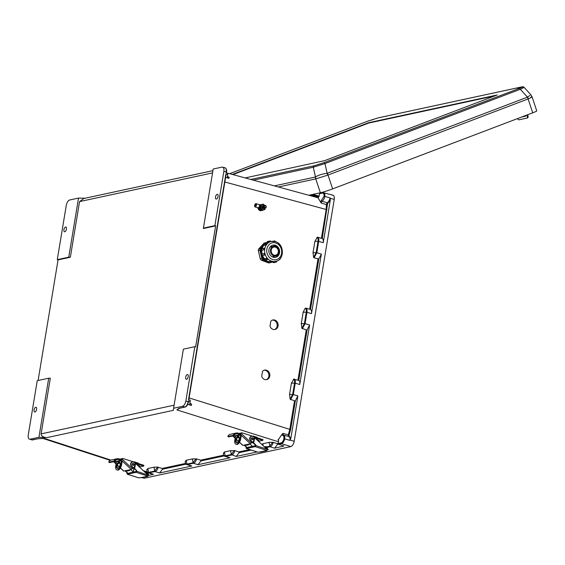 <?xml version="1.0" encoding="UTF-8"?>
<svg xmlns="http://www.w3.org/2000/svg" width="565" height="565" viewBox="0 0 565 565"><rect width="100%" height="100%" fill="white"/><g stroke="black" fill="none" stroke-linecap="round" stroke-linejoin="round"><path stroke-width="0.85" d="M66.451 229.122A2.458 1.179 106.6 0 1 64.474 231.756A2.458 1.179 106.6 0 1 63.909 229.673A2.458 1.179 106.6 0 1 65.886 227.038A2.458 1.179 106.6 0 1 66.451 229.122M34.07 409.915A2.458 1.179 -73.4 0 0 34.642 411.991A2.458 1.179 -73.4 0 0 36.612 409.364A2.458 1.179 -73.4 0 0 36.047 407.28A2.458 1.179 -73.4 0 0 34.07 409.915M218.062 196.408A2.458 1.179 -73.4 0 0 217.49 194.332A2.458 1.179 -73.4 0 0 215.512 196.959A2.458 1.179 -73.4 0 0 216.084 199.042A2.458 1.179 -73.4 0 0 218.062 196.408M185.673 377.201A2.458 1.179 106.6 0 1 187.651 374.567A2.458 1.179 106.6 0 1 188.223 376.65A2.458 1.179 106.6 0 1 186.245 379.277A2.458 1.179 106.6 0 1 185.673 377.201M262.513 371.353L261.694 376.304A4.88 4.174 77 0 0 266.722 379.616A4.88 4.174 77 0 0 269.696 373.924A4.88 4.174 77 0 0 264.533 370.11A4.88 4.174 77 0 0 262.513 371.353M270.819 321.224L269.999 326.167A4.88 4.174 77 0 0 275.021 329.48A4.88 4.174 77 0 0 277.994 323.787A4.88 4.174 77 0 0 272.831 319.974A4.88 4.174 77 0 0 270.819 321.224M283.715 445.94L278.559 444.288A0.614 0.523 -102.2 0 1 278.149 443.546L281.073 442.918C282.359 442.437 283.305 441.025 283.913 438.687C284.068 436.646 283.616 435.544 282.564 435.389L281.97 434.351L282.994 433.348L288.256 434.895L289.774 429.534L294.527 400.839L290.128 399.158L289.541 394.504L292.67 394.469L294.556 383.07C294.845 380.845 294.471 379.56 293.433 379.214L298.56 380.323M310.298 309.408L305.714 308.073C306.866 308.419 307.282 309.811 306.964 312.254L305.079 323.653L309.613 324.981L299.761 384.504L295.22 383.169C295.544 380.732 295.128 379.334 293.97 378.988L291.427 383.112L289.541 394.504M297.953 380.146L306.265 329.925L301.865 328.251L301.279 323.59L303.165 312.198L305.171 308.299C306.209 308.645 306.583 309.931 306.294 312.163L303.165 312.198M305.714 308.073L305.171 308.299L305.714 308.073M301.865 328.251L304.408 323.554L306.294 312.163L311.499 313.589C311.795 311.407 311.456 310.037 310.489 309.472L318.858 258.94L314.027 257.845L316.817 252.739L318.702 241.34C319.02 238.896 318.603 237.505 317.452 237.159L314.91 241.283L318.031 241.248L316.146 252.64L313.61 257.336L314.027 257.845M314.91 241.283L313.017 252.682L313.61 257.336M317.382 237.145L316.909 237.385C317.954 237.731 318.328 239.016 318.031 241.248L323.244 242.675L330.285 200.144L330.108 197.912C329.515 200.377 328.533 201.988 327.156 202.75L326.393 204.551L326.182 209.629L321.429 238.317L322.227 238.557L327.608 203.478A0.614 0.501 66.7 0 0 327.156 202.75L321.909 201.225C323.272 200.483 324.254 198.887 324.854 196.429L330.108 197.912M224.439 167.741C225.922 167.713 226.516 169.105 226.212 171.922L226.064 172.798L227.872 173.342L227.674 174.521L225.866 173.985L188.498 399.723L190.306 400.267L190.108 401.447L188.498 401.129M214.877 225.64L203.414 228.119L213.196 169.02L222.116 167.099C223.599 167.071 224.185 168.462 223.874 171.28L214.877 225.64L215.653 225.873L195.617 346.903L194.84 346.677L185.843 401.044L188.159 401.779L188.3 400.903M179.748 408.213L176.873 409.893L178.936 408.325L184.819 407.054L182.509 406.32L173.596 408.241L183.378 349.149L194.84 346.677M182.509 406.32C184.098 405.684 185.207 403.926 185.843 401.044M173.596 408.241L173.328 410.338L46.81 437.635L38.928 437.303L48.71 378.204L37.248 380.676L28.25 435.043C27.939 437.861 28.525 439.252 30.016 439.224L38.928 437.303M212.927 170.644L83.79 198.513L79.559 201.599L70.35 257.23L58.061 259.879L57.284 259.646L66.289 205.279C66.924 202.397 68.033 200.639 69.615 200.003L78.528 198.082L85.075 198.23M38.095 380.499L58.061 259.879M46.81 437.635C43.046 437.261 41.146 436.011 41.104 433.885L50.313 378.26L48.71 378.204M203.414 228.119L203.365 228.528L215.653 225.873M330.264 198.308L334.24 199.389L294.188 441.322C293.553 444.21 292.444 445.969 290.855 446.604L144.343 478.216L142.331 477.559M141.984 477.63L144.343 478.216M334.24 199.389C334.551 196.571 333.964 195.179 332.474 195.215M43.095 438.475L38.208 438.694A0.614 0.523 77.8 0 0 38.441 438.701L38.441 438.701A0.614 0.523 77.8 0 0 38.625 438.617M185.532 463.427L162.204 468.456L157.607 467.093L154.026 467.184L147.889 468.512L147.14 469.607M146.858 469.437C146.822 471.401 147.31 472.545 148.32 472.87L155.093 471.57L159.57 472.997L191.825 466.04L186.697 464.585L193.477 463.279L197.969 464.713L200.928 460.934L200.596 460.171L196.662 458.914L192.481 458.886L186.231 460.235L185.518 461.315M223.726 453.074L224.432 451.993L230.682 450.644L234.863 450.672C234.101 453.123 233.041 454.578 231.678 455.037L224.898 456.336L230.033 457.798L197.969 464.713M251.248 450.072L239.129 452.692L238.804 451.929L234.863 450.672M261.856 444.599L262.88 443.695L263.234 445.75M266.412 446.95L269.682 446.244L272.605 442.282L269.025 442.374L262.88 443.695M272.605 442.282L273.276 442.388C272.507 444.846 271.447 446.301 270.091 446.76L266.871 447.452M278.411 444.217L277.528 444.408L277.196 443.645L273.276 442.388M291.427 383.112L295.22 383.169L293.334 394.568L297.875 395.895L290.834 438.426L289.972 440.361C290.177 437.981 289.676 436.689 288.461 436.484L288.256 434.895L289.005 435.248L289.111 436.039A0.614 0.537 -89 0 1 288.659 436.498M311.499 313.589L321.358 254.066L316.817 252.739L313.017 252.682M309.613 324.981L307.113 329.854L298.751 380.386C299.718 380.951 300.057 382.321 299.761 384.504M297.875 395.895L295.375 400.769L290.601 429.619L289.005 435.248M239.129 452.692L236.17 456.471L257.117 451.951M267.415 449.733L268.424 449.514L267.499 449.401M148.341 472.884L153.433 474.325L148.327 475.426M277.528 444.408L274.562 448.186L283.934 446.032M281.97 434.351L278.333 439.69M278.594 440.001L277.952 439.796L278.616 440.728L278.149 443.546M223.45 452.883C223.387 454.966 223.952 455.955 225.131 455.849L224.489 451.986L230.626 450.658L231.269 454.521L234.193 450.559M266.249 379.694A4.88 4.174 77 0 0 268.771 374.136A4.88 4.174 77 0 0 264.074 370.245M274.555 329.557A4.88 4.174 77 0 0 277.069 323.999A4.88 4.174 77 0 0 272.372 320.115M190.306 400.267L189.939 403.135L191.563 404.088L191.429 405.451L189.727 404.434L189.939 403.135M187.693 404.37L191.429 405.451M190.108 401.447L189.727 404.434M178.936 408.325A0.614 0.523 77.8 0 0 179.169 408.34L185.052 407.068A0.614 0.523 77.8 0 1 184.819 407.054C186.408 406.426 187.516 404.667 188.159 401.779L188.357 402.005M282.994 433.348L283.213 434.951C284.428 435.135 284.93 436.406 284.739 438.772L284.739 438.772C284.047 441.47 282.959 443.101 281.483 443.659L278.559 444.288M283.913 438.687L289.972 440.361M288.772 436.526L283.086 434.93A0.614 0.537 -90 0 1 283.213 434.951L283.545 434.993M301.279 323.59L305.079 323.653L302.289 328.759M306.265 329.925L307.113 329.854M298.751 380.386L297.946 380.153L298.751 380.386M290.128 399.158L292.67 394.469L293.334 394.568L290.544 399.674M294.527 400.839L295.375 400.769M179.38 408.227A0.614 0.523 77.8 0 1 179.169 408.34L176.873 409.893L278.439 441.781M282.564 435.389A0.614 0.537 -90 0 1 283.086 434.93M222.116 167.099L225.04 167.756C226.487 168.801 226.968 170.249 226.494 172.092L226.41 172.148M320.115 193.272A0.614 0.523 77.8 0 0 319.507 193.71L322.431 193.082C323.646 193.018 324.183 194.106 324.028 196.345L324.854 196.429C325.037 193.837 324.437 192.573 323.039 192.637L333.075 195.222M319.507 193.71L319.041 196.528L318.06 197.849M324.028 196.345L320.454 201.882L318.116 197.856M316.478 196.874L319.077 196.309M323.244 242.675C323.533 240.492 323.194 239.122 322.227 238.557L321.429 238.324M318.858 258.94L321.358 254.066M317.594 197.658L316.76 196.952L312.283 195.709L311.124 195.921M227.674 174.521L227.314 177.389L228.931 178.342L225.619 177.382M227.872 173.342L227.314 177.389M228.931 178.342L229.185 177.346L227.49 176.329M320.454 201.882L321.118 203.033L326.393 204.551A0.614 0.353 -6 0 0 327.227 204.382M313.116 196.443L312.261 195.702L310.821 195.815M309.691 309.239L310.489 309.472L309.691 309.239L318.003 259.01M321.118 203.033L321.909 201.225A0.614 0.501 67.3 0 1 321.457 200.49M311.167 195.907L312.12 196.168M30.016 439.224L32.325 439.958L30.016 439.224M133.114 471.839L134.117 468.724L136.455 470.32A0.939 0.791 -102.2 0 1 136.758 471.281L127.867 473.385M145.078 472.305L145.579 472.481M147.147 471.704L146.808 471.782A0.614 0.523 -102.2 0 1 147.218 472.524L147.62 472.432M159.57 472.997L162.529 469.218L186.005 464.155M195.984 458.808L193.068 462.77L192.425 458.9L186.288 460.228L186.93 464.091C185.744 464.204 185.186 463.215 185.242 461.125M143.277 470.631L146.808 471.782L144.852 471.584M145.184 471.719L144.047 471.351M191.825 466.04L186.93 464.091L193.068 462.77L193.477 463.279C194.84 462.82 195.9 461.365 196.662 458.914M157.607 467.093L154.69 471.062L155.093 471.57C156.456 471.111 157.515 469.656 158.285 467.206M162.204 468.456L162.529 469.218M42.107 438.447L44.458 438.461L110.924 460.101M147.889 468.512L148.546 472.382C147.366 472.495 146.808 471.507 146.865 469.416M78.528 198.082L68.746 257.174L57.284 259.646M68.746 257.174L70.35 257.23M318.264 196.486L313.66 195.208L311.633 195.645L309.987 195.193A1.328 1.123 -102.2 0 1 309.705 195.066M311.499 194.982L313.752 194.607L319.112 196.097M313.752 194.607L313.66 195.208M311.633 195.645L311.725 195.045M311.732 194.628A1.328 1.123 77.8 0 0 313.123 194.332M309.719 195.066A1.328 1.123 77.8 0 0 310.475 195.2L312.487 194.77M373.684 119.441L371.113 120.19L373.684 119.441M520.196 87.829L517.625 88.578L520.196 87.829M319.755 163.991L318.187 164.457L319.755 163.991M530.923 97.116C532.972 96.53 532.152 97.095 528.459 98.811L328.025 175.044L332.637 188.894L532.724 112.816A9.344 0.636 -18.4 0 0 536.75 110.91L532.082 96.883L530.789 94.68L524.052 87.314M245.168 177.918L324.557 160.665L497.221 94.969L368.698 122.683L232.37 174.437M308.794 195.264L320.369 192.764L315.757 178.907L278.383 186.973M332.637 188.894A9.344 0.636 161.6 0 1 320.369 192.764M327.269 173.278A6.144 3.228 -110.8 0 1 328.025 175.044L315.757 178.907A6.144 5.212 77.8 0 1 315.397 177.022L315.475 176.993C318.434 175.115 322.318 173.893 327.142 173.314L527.357 97.194L529.935 95.443M327.658 175.164A6.144 3.009 -101 0 0 327.142 173.314L324.967 163.553A1.54 0.805 -110.8 0 0 323.872 162.706L519.2 88.437A1.54 0.805 -110.8 0 1 520.294 89.277L324.967 163.553L313.3 167.233L253.374 180.157M250.782 179.451L314.126 165.785A1.54 1.307 77.8 0 0 313.3 167.233L315.475 176.993A6.144 5.057 -117.5 0 0 315.99 178.844M528.459 98.811A6.144 3.376 -121.1 0 0 527.477 97.138L520.294 89.277C524.193 87.511 525.012 86.946 522.759 87.582M367.977 121.087A1.54 0.805 69.2 0 1 368.041 121.058L378.006 117.916L521.417 86.975A1.54 1.307 -102.2 0 0 521.262 87.024L377.851 117.965A1.54 1.307 -102.2 0 1 378.006 117.916L378.006 117.916A1.54 1.307 -102.2 0 1 378.176 117.894M524.059 87.314L524.059 87.314C523.826 86.749 522.95 86.636 521.417 86.975A1.54 1.307 -102.2 0 1 521.615 86.946M368.098 121.037L229.637 173.688L368.041 121.058A1.54 0.805 69.2 0 1 368.098 121.037L377.851 117.965M527.081 114.963A14.831 12.578 -102.2 0 1 527.145 115.204L527.343 115.995L527.978 115.825L527.781 115.034A15.608 13.242 77.8 0 0 527.703 114.723M526.022 115.359L525.577 116.185L521.622 117.033M517.625 118.558A1.949 1.031 -104.9 0 0 518.974 119.794L526.806 118.106A1.949 1.031 -104.9 0 0 526.834 118.099A1.949 1.031 -104.9 0 0 527.343 115.995M522.251 116.8L525.817 116.03M527.978 115.825A1.949 1.031 75.1 0 1 527.477 117.93A1.949 1.031 75.1 0 1 527.449 117.937L526.863 118.092M128.177 470.815A2.267 1.921 -102.2 0 1 126.899 470.744L126.412 470.525M126.814 470.433L127.309 470.659A2.267 1.921 77.8 0 0 128.516 470.744M133.389 463.462A0.968 0.819 -102.2 0 1 132.909 465.32A0.975 0.826 -102.2 0 1 132.98 463.42M115.175 460.743L114.172 461.591L113.6 461.146L114.596 460.291L115.175 460.743A4.795 4.068 77.8 0 1 117.181 459.522A4.795 4.068 77.8 0 1 120.387 460.369L120.719 459.726A5.579 4.732 77.8 0 0 117.012 458.759A5.579 4.732 77.8 0 0 114.596 460.291M116.086 463.893L113.982 461.93L113.897 461.231L113.982 461.93L120.387 460.369M117.012 458.759L111.354 459.981A5.579 4.732 77.8 0 0 108.932 461.513L109.518 462.594L109.518 461.965L109.518 462.594L114.172 461.591M108.932 461.513L108.946 462.149L113.6 461.146M120.719 459.726L120.677 460.489L121.468 460.32L122.556 459.07A0.975 0.826 -102.2 0 1 123.453 458.674L134.76 462.29A0.975 0.826 -102.2 0 1 135.084 462.488L138.15 465.341A0.975 0.826 -102.2 0 1 138.489 466.167M122.88 458.731A0.975 0.826 77.8 0 0 122.153 459.161L120.995 459.839M133.623 468.378L132.719 467.968M122.386 459.394L132.288 468.625L133.058 467.855L131.433 466.337A2.458 2.083 -102.2 0 1 130.614 463.844A2.458 2.083 -102.2 0 1 132.161 462.071A2.458 2.083 -102.2 0 1 132.365 462.036M136.356 471.372L136.363 471.337A0.939 0.791 77.8 0 0 136.045 470.412M127.464 473.286L127.061 473.378A0.939 0.791 77.8 0 0 126.751 472.418L127.153 472.326A0.939 0.791 -102.2 0 1 127.464 473.258M130.713 469.593L133.481 472.178M127.153 472.326L125.423 470.596M136.087 472.333A0.975 0.466 -72.3 0 0 136.758 471.288L148.065 475.109A0.975 0.466 107.7 0 1 147.437 475.963L136.087 472.333L127.393 474.212L138.743 477.835L140.84 477.679A1.949 1.653 77.8 0 0 141.589 477.715L147.183 476.507A1.949 1.653 -102.2 0 1 146.434 476.472L146.01 476.267L147.437 475.963M127.061 473.378L127.054 473.385A0.975 0.466 -72.3 0 0 127.266 474.205A0.975 0.466 -72.3 0 0 127.393 474.212M147.769 474.819A1.172 0.996 77.8 0 0 147.423 473.774L146.469 472.75L146.9 472.192L147.861 473.216A1.949 1.653 -102.2 0 1 147.183 476.507M146.9 472.192L145.318 472.538M146.469 472.75L145.721 472.905M147.755 474.805L135.586 463.462L134.647 468.639L136.455 470.32M126.751 472.418L125.035 470.822M134.647 468.639L131.836 466.252A2.458 2.083 -102.2 0 1 131.016 463.752A2.458 2.083 -102.2 0 1 132.563 461.979A2.458 2.083 -102.2 0 1 134.329 462.523L135.586 463.462M134.11 468.724L133.058 467.855M120.43 467.94L123.806 471.083L131.285 469.473L121.468 460.32M132.288 468.625L131.285 469.473M116.256 462.961L115.684 461.866L120.296 460.878L122.026 461.93L121.934 462.763M120.147 463.145L117.986 463.611M116.037 461.796L116.404 462.135M118.657 462.679L119.921 462.41M138.467 465.963L139.675 466.4L139.746 466.026L138.326 465.574M118.925 461.88A3.39 1.61 -72.3 0 0 116.68 465.066A3.39 1.61 -72.3 0 0 117.308 468.35A3.39 1.61 -72.3 0 0 117.753 468.371A3.39 1.61 -72.3 0 0 119.999 465.186A3.39 1.61 -72.3 0 0 119.37 461.902A3.39 1.61 -72.3 0 0 118.925 461.88M117.654 468.385A3.39 1.61 107.7 0 1 117.428 464.931A3.39 1.61 107.7 0 1 119.582 462.092A3.39 1.61 107.7 0 1 119.674 462.078M138.418 463.568L143.884 465.313L143.743 466.061L139.386 467.001M143.743 466.061L138.312 464.324M116.489 461.697L115.761 465.68A4.972 2.366 -72.3 0 0 116.828 469.861A4.972 2.366 -72.3 0 0 117.478 469.882A4.972 2.366 -72.3 0 0 120.917 464.571L121.567 464.776L122.075 461.979M122.669 458.745L122.866 458.596A0.975 0.826 77.8 0 0 121.878 459.267L121.807 459.663M121.482 461.428L120.917 464.571M133.488 461.888L133.997 461.775A0.975 0.466 -72.3 0 1 134.124 461.782L138.178 463.074A0.975 0.466 107.7 0 1 138.39 463.893L135.657 463.025M121.567 464.776A4.972 2.366 107.7 0 1 118.127 470.094A4.972 2.366 107.7 0 1 117.478 470.073L116.828 469.861M128.862 470.666A2.422 2.055 -102.2 0 1 128.665 470.723A2.422 2.055 -102.2 0 1 127.732 470.673A2.422 2.055 -102.2 0 1 127.139 470.363M138.128 465.327L138.39 463.893M134.23 461.852L138.051 463.067A0.975 0.466 107.7 0 1 138.178 463.074M134.357 462.163A0.975 0.466 -72.3 0 0 134.124 461.782M127.542 470.278A2.422 2.055 77.8 0 0 128.135 470.581A2.422 2.055 77.8 0 0 129.067 470.631A2.422 2.055 77.8 0 0 130.31 469.677M247.258 445.114A2.267 1.921 -102.2 0 1 245.987 445.05L245.493 444.825M245.895 444.74L246.389 444.966A2.267 1.921 77.8 0 0 247.597 445.05M252.47 439.612A0.975 0.826 -102.2 0 1 251.333 438.645A0.975 0.826 -102.2 0 1 252.068 437.72M234.263 435.05L233.253 435.898L232.681 435.453L233.677 434.598L234.263 435.05A4.795 4.068 77.8 0 1 236.262 433.828A4.795 4.068 77.8 0 1 239.468 434.676L239.807 434.033A5.579 4.732 77.8 0 0 236.092 433.065A5.579 4.732 77.8 0 0 233.677 434.598M235.167 438.193L233.07 436.236L232.978 435.537L233.07 436.236L239.468 434.676M236.092 433.065L230.435 434.287A5.579 4.732 77.8 0 0 228.02 435.82L228.599 436.9L228.599 436.272L228.599 436.9L233.253 435.898M228.02 435.82L228.027 436.455L232.681 435.453M239.807 434.033L239.758 434.789L240.549 434.619L241.636 433.376A0.975 0.826 -102.2 0 1 242.533 432.981L253.84 436.597A0.975 0.826 -102.2 0 1 254.165 436.787L257.23 439.648A0.975 0.826 -102.2 0 1 257.569 440.467M241.961 433.037A0.975 0.826 77.8 0 0 241.234 433.461L240.076 434.146M252.703 442.685L251.799 442.275M241.474 433.701L251.369 442.925L252.138 442.162L250.514 440.644A2.458 2.083 -102.2 0 1 249.695 438.15A2.458 2.083 -102.2 0 1 251.241 436.371A2.458 2.083 -102.2 0 1 251.446 436.342M255.846 445.587L255.444 445.644A0.939 0.791 77.8 0 0 255.133 444.712L255.535 444.627A0.939 0.791 -102.2 0 1 255.846 445.587L266.835 449.111L254.674 437.769L253.727 442.946L255.535 444.627M252.138 442.162L255.133 444.712M255.437 445.672L246.142 447.685A0.939 0.791 77.8 0 0 245.832 446.717L246.234 446.632A0.939 0.791 -102.2 0 1 246.552 447.565L246.954 447.692M249.794 443.899L252.562 446.484M246.234 446.632L244.504 444.902M266.835 449.111L267.146 449.415A0.975 0.466 107.7 0 1 266.518 450.263L255.168 446.64L246.474 448.511L257.824 452.141L259.921 451.979A1.949 1.653 77.8 0 0 260.67 452.021L266.27 450.814A1.949 1.653 -102.2 0 1 265.515 450.778L265.091 450.573L266.518 450.263M246.142 447.685A0.975 0.466 -72.3 0 0 246.347 448.511A0.975 0.466 -72.3 0 0 246.474 448.511M255.168 446.64A0.975 0.466 -72.3 0 0 255.839 445.594M266.849 449.126A1.172 0.996 77.8 0 0 266.511 448.08L265.55 447.049L265.981 446.498L266.941 447.522A1.949 1.653 -102.2 0 1 266.27 450.814M265.981 446.498L264.399 446.837M265.55 447.049L264.801 447.212M245.832 446.717L244.115 445.121M253.727 442.946L250.916 440.552A2.458 2.083 -102.2 0 1 250.097 438.059A2.458 2.083 -102.2 0 1 251.644 436.286A2.458 2.083 -102.2 0 1 253.41 436.823L254.674 437.769M239.511 442.24L242.886 445.389L250.366 443.779L240.549 434.619M251.369 442.925L250.366 443.779M235.337 437.261L234.772 436.173L239.376 435.177L241.107 436.229L241.015 437.07M239.228 437.451L237.067 437.917M235.118 436.095L235.492 436.441M237.745 436.985L239.002 436.71M257.555 440.269L258.756 440.707L258.827 440.333L257.414 439.874M238.006 436.187A3.39 1.61 -72.3 0 0 235.76 439.372A3.39 1.61 -72.3 0 0 236.389 442.656A3.39 1.61 -72.3 0 0 236.834 442.67A3.39 1.61 -72.3 0 0 239.08 439.485A3.39 1.61 -72.3 0 0 238.451 436.201A3.39 1.61 -72.3 0 0 238.006 436.187M236.742 442.685A3.39 1.61 107.7 0 1 236.509 439.231A3.39 1.61 107.7 0 1 238.663 436.399A3.39 1.61 107.7 0 1 238.755 436.385M257.499 437.868L262.965 439.619L262.831 440.361L258.466 441.307M262.831 440.361L257.393 438.624M235.57 436.003L234.842 439.987A4.972 2.366 -72.3 0 0 235.909 444.168A4.972 2.366 -72.3 0 0 236.558 444.189A4.972 2.366 -72.3 0 0 239.998 438.878L240.648 439.083L241.156 436.286M242.152 432.967L241.947 432.896A0.975 0.826 77.8 0 0 240.958 433.574L240.888 433.969M240.57 435.728L239.998 438.878M252.569 436.187L253.078 436.081A0.975 0.466 -72.3 0 1 253.212 436.081L257.259 437.381A0.975 0.466 107.7 0 1 257.471 438.2L254.737 437.324M240.648 439.083A4.972 2.366 107.7 0 1 237.208 444.401A4.972 2.366 107.7 0 1 236.558 444.373L235.909 444.168M247.943 444.973A2.422 2.055 -102.2 0 1 247.745 445.022A2.422 2.055 -102.2 0 1 246.813 444.973A2.422 2.055 -102.2 0 1 246.22 444.669M257.209 439.634L257.471 438.2M253.318 436.152L257.132 437.374A0.975 0.466 107.7 0 1 257.259 437.381M253.438 436.47A0.975 0.466 -72.3 0 0 253.212 436.081M246.623 444.584A2.422 2.055 77.8 0 0 247.216 444.888A2.422 2.055 77.8 0 0 248.148 444.938A2.422 2.055 77.8 0 0 249.391 443.984M265.013 208.21A2.592 2.225 -103 0 1 262.478 209.721A2.592 2.225 -103 0 1 260.684 206.578A2.592 2.225 -103 0 1 263.304 204.728A2.592 2.225 -103 0 1 264.363 205.406M265.232 208.139L264.858 209.537L261.567 210.547L259.427 208.273L259.942 205.137L263.241 204.127L264.582 205.363M262.895 205.752A1.483 1.271 77 0 0 262.654 208.647A1.483 1.271 77 0 0 263.537 208.541M262.195 210.399L260.055 208.132L260.578 204.989L259.942 205.137M260.578 204.989L263.241 204.127M260.055 208.132L259.427 208.273M266.857 242.611A1.949 1.674 77 0 0 265.423 243.056L263.82 243.423A1.949 1.674 -103 0 1 264.582 242.978L266.179 242.611M273.961 255.945A5 4.287 77 0 0 275.882 256.009A5 4.287 77 0 0 279.082 251.277A5 4.287 77 0 0 275.558 246.326A5 4.287 77 0 0 273.63 246.255A5 4.287 77 0 0 270.437 250.987A5 4.287 77 0 0 273.961 255.945M277.888 247.964A6.25 5.353 77 0 0 274.604 245.387A6.25 5.353 77 0 0 272.521 245.245M272.125 246.608A6.25 5.353 77 0 0 271.115 246.192A6.25 5.353 77 0 0 270.889 246.128M275.233 245.245A6.25 5.353 77 0 0 272.831 245.161A6.25 5.353 77 0 0 268.834 251.072A6.25 5.353 77 0 0 273.241 257.266A6.25 5.353 77 0 0 275.642 257.343A6.25 5.353 77 0 0 279.633 251.432A6.25 5.353 77 0 0 275.233 245.245M278.135 248.303A6.25 5.353 77 0 0 274.639 245.38A6.25 5.353 77 0 0 272.535 245.238M271.807 261.305L271.814 261.284A10.227 8.758 77 0 0 271.814 261.284L272.076 261.524L271.814 261.284A10.227 8.758 77 0 1 271.758 261.27L272.069 261.581A0.784 0.671 -103 0 1 270.741 261.192L268.396 261.736A0.784 0.671 77 0 0 269.23 262.69L268.382 261.906M276.624 261.164A0.784 0.671 -103 0 1 275.339 261.553L272.895 262.054A10.227 8.758 77 0 0 272.895 262.054L271.115 262.259A10.227 8.758 77 0 0 272.888 262.061L272.994 262.089A0.784 0.671 77 0 0 273.806 262.647L272.987 262.061M273.806 262.647L276.151 262.103L276.723 261.122L275.748 261.397C284.894 259.787 284.365 243.72 275.268 241.608L271.151 241.474A10.227 8.758 77 0 0 264.618 251.143A10.227 8.758 77 0 0 271.822 261.27A10.227 8.758 77 0 0 275.748 261.397M263.318 245.358A9.125 7.811 77 0 0 260.896 254.363A9.125 7.811 77 0 0 267.054 261.348A9.125 7.811 77 0 0 267.81 261.531M275.423 247.131A4.16 3.56 77 0 0 273.82 247.082A4.16 3.56 77 0 0 271.165 251.015A4.16 3.56 77 0 0 274.096 255.133A4.16 3.56 77 0 0 275.692 255.189A4.16 3.56 77 0 0 278.347 251.256A4.16 3.56 77 0 0 275.423 247.131M270.035 262.506A1.949 1.674 77 0 0 270.826 262.541L269.223 262.916A1.949 1.674 -103 0 1 268.354 262.852L261.433 260.218A1.949 1.674 -103 0 1 260.239 258.763L258.353 250.698A1.949 1.674 -103 0 1 258.784 248.861L263.82 243.423M260.239 258.763L261.835 258.396L259.957 250.33L258.353 250.698M261.835 258.396A1.949 1.674 77 0 0 263.036 259.851L261.433 260.218M268.283 261.842L263.036 259.851M270.826 262.541A1.949 1.674 77 0 0 271.426 262.252M258.784 248.861L260.387 248.494L263.304 245.344M264.547 243.995L265.423 243.056M260.387 248.494A1.949 1.674 77 0 0 259.957 250.33M261.941 249.003L263.445 245.507A9.125 7.811 77 0 0 261.341 249.073M261.207 249.582A9.125 7.811 77 0 0 264.152 259.413M265.006 260.112A9.125 7.811 77 0 0 267.174 261.214M262.852 246.502A9.125 7.811 77 0 0 261.736 248.777M261.418 250.055A9.125 7.811 77 0 0 261.616 254.49M261.913 255.444A9.125 7.811 77 0 0 264.194 259.067M265.331 260.041A9.125 7.811 77 0 0 266.087 260.514M261.701 250.246A9.125 7.811 77 0 0 261.87 254.158M262.308 255.571A9.125 7.811 77 0 0 263.919 258.332M267.874 241.509A0.784 0.671 77 0 0 267.111 242.463L270.508 241.651A10.227 8.758 77 0 0 270.458 241.665L269.463 241.926A0.784 0.671 -103 0 1 270.218 240.965M270.501 241.622L270.84 241.495L270.31 240.965L267.57 241.495L267.125 242.519L269.477 241.975M267.125 242.519L267.047 242.533A10.227 8.758 77 0 0 264.872 243.925M266.786 243.875L266.722 244.299A10.227 8.758 77 0 0 266.687 244.341L265.875 244.942A0.784 0.671 -103 0 1 266.44 243.642M264.088 244.179A0.784 0.671 77 0 0 263.523 245.485L265.91 244.984M263.558 245.528L263.474 245.528A10.227 8.758 77 0 0 262.075 248.699M264.505 248.24L264.738 248.868A10.227 8.758 77 0 0 264.724 248.925L264.251 249.744L261.856 250.267L264.251 249.744M262.103 248.77A0.784 0.671 77 0 0 261.856 250.267L261.807 250.281A10.227 8.758 77 0 0 262.054 254.059L262.111 254.045A0.784 0.671 77 0 0 262.555 255.535L264.808 255.02M262.061 254.081L264.505 253.487L265.07 254.123A10.227 8.758 77 0 0 265.091 254.186L264.921 254.992A0.784 0.671 -103 0 1 264.455 253.501L262.111 254.045A0.749 0.388 -108 0 0 262.089 254.045A0.749 0.388 -108 0 0 262.054 254.059M265.07 254.123L265.07 254.194A0.749 0.388 72 0 1 264.921 254.992L262.506 255.549A10.227 8.758 77 0 0 264.356 258.791L264.406 258.791A0.784 0.671 77 0 0 265.098 260.091L264.286 259.017M266.793 258.205L267.782 259.335A0.784 0.671 -103 0 1 267.146 259.54A0.784 0.671 -103 0 1 266.758 258.247L264.441 258.749M267.64 258.664A10.227 8.758 77 0 0 267.683 258.706L267.817 259.293M265.515 259.999A10.227 8.758 77 0 0 268.326 261.715L265.176 259.759M270.755 261.136L271.758 261.27L268.403 261.68M278.962 252.612A6.25 5.353 77 0 1 275.325 257.407A6.25 5.353 77 0 0 279.032 252.202M273.474 257.329A6.25 5.353 77 0 0 274.378 256.355M268.326 261.715L268.742 261.461L268.326 261.715M267.626 258.685L266.758 258.247L264.844 258.989M263.947 245.443L263.474 245.528M267.513 242.901L267.005 242.484L267.344 242.357M261.2 210.272A2.973 2.55 -103 0 1 260.168 209.58L260.331 209.446A2.818 2.415 77 0 0 260.522 209.629M260.027 209.516L260.013 209.608A2.973 2.55 77 0 0 261.214 210.364A2.973 2.55 77 0 0 261.355 210.399L257.908 208.174A6.653 5.699 -103 0 1 260.013 209.608L260.168 209.58A6.653 5.699 77 0 0 258.085 208.139L257.894 208.153M255.592 204.184A1.109 0.516 -73.7 0 0 254.886 205.243A1.109 0.516 -73.7 0 0 255.105 206.31A1.109 0.516 -73.7 0 0 255.246 206.317A1.109 0.516 -73.7 0 0 255.952 205.257A1.109 0.516 -73.7 0 0 255.733 204.184A1.109 0.516 -73.7 0 0 255.592 204.184M260.642 204.714L259.42 204.834A6.653 5.699 77 0 0 260.642 204.714A6.653 5.699 77 0 0 260.988 204.622L260.839 204.657A6.653 5.699 -103 0 1 260.564 204.728M262.329 204.608L261.164 204.572A2.973 2.55 -103 0 0 260.988 204.622L261.108 204.749M261.164 210.625A2.924 2.507 77 0 0 261.291 210.597A2.924 2.507 77 0 0 261.531 210.526M258.452 209.05A2.924 2.507 77 0 0 259.674 210.357M258.007 208.21A2.924 2.507 77 0 0 259.914 210.561M262.923 205.752A1.441 1.236 77 0 0 262.845 208.563A1.441 1.236 77 0 0 263.558 208.534M263.248 205.674A1.441 1.236 77 0 0 263.177 208.492A1.441 1.236 77 0 0 263.89 208.457M263.572 205.604A1.441 1.236 77 0 0 263.502 208.414A1.441 1.236 77 0 0 264.215 208.379M263.904 205.526A1.441 1.236 77 0 0 263.827 208.337A1.441 1.236 77 0 0 264.547 208.308M264.229 205.448A1.441 1.236 77 0 0 264.159 208.266A1.441 1.236 77 0 0 264.872 208.231M264.554 205.378A1.441 1.236 77 0 0 264.484 208.188A1.441 1.236 77 0 0 265.197 208.153M264.808 208.111A1.441 1.236 77 0 0 265.268 205.342A1.441 1.236 77 0 0 264.808 208.111M265.056 207.595A0.946 0.805 77 0 0 265.352 205.78A0.946 0.805 77 0 0 265.056 207.595M261.828 210.413L260.281 210.844L258.141 208.57L258.544 208.478M261.955 204.424L261.553 204.516M260.917 210.696L260.401 209.968M232.971 174.599L368.747 123.05L495.286 95.746M189.113 397.93L290.601 429.619M224.856 182.015L327.008 209.707M223.874 171.28L226.494 172.092L226.367 172.89M79.559 201.599L212.553 172.904M41.104 433.885L174.105 405.19M38.208 438.694L32.325 439.958A0.614 0.523 77.8 0 0 32.558 439.973L32.558 439.973A0.614 0.523 77.8 0 0 32.77 439.867M200.596 460.171L223.733 455.178M238.804 451.929L249.695 449.578M277.196 443.645L278.164 443.433M290.233 440.086L294.188 441.322M289.111 436.039L290.834 438.426M274.562 448.186L270.091 446.76L269.025 442.374M267.52 449.224L268.424 449.514M236.17 456.471L231.269 454.521L225.131 455.849L230.033 457.798M153.433 474.325L148.546 472.382L154.69 471.062L154.026 467.184M290.855 446.604L281.483 443.659A0.614 0.523 77.8 0 1 281.073 442.918M224.206 455.906L200.928 460.934M327.608 203.478L330.285 200.144M322.431 193.082A0.614 0.523 -102.2 0 1 322.82 192.63L322.82 192.63A0.614 0.523 -102.2 0 1 323.039 192.637M144.979 471.655A0.614 0.537 -64.8 0 1 145.156 472.319M309.175 195.37L309.987 195.193M527.357 97.194A6.144 3.228 -110.8 0 1 528.113 98.96L532.724 112.816M314.126 165.785L323.872 162.706M521.262 87.024C523.282 86.636 522.597 87.109 519.2 88.437M274.357 185.878L315.397 177.022M368.811 123.036L368.698 122.683M527.145 115.204L526.015 115.451M133.185 465.355L133.368 465.313A0.968 0.819 -102.2 0 1 132.959 463.42A0.968 0.819 -102.2 0 1 133.333 463.441M133.156 465.044A0.735 0.622 77.8 0 0 133.411 463.639A0.735 0.622 77.8 0 0 133.156 465.044M126.899 470.744L127.309 470.659M122.153 459.161L122.556 459.07M146.434 476.472L140.84 477.679M147.423 473.774L146.794 473.908M131.433 466.337L131.836 466.252M134.152 468.406L135.091 463.229M135.339 463.349L134.399 468.526M117.379 465.094L119.314 466.902M116.058 461.817L115.91 462.636M139.675 466.4L138.587 466.259M121.878 459.267L120.507 459.564M252.47 437.769A0.968 0.819 -102.2 0 1 252.075 439.598A0.968 0.819 -102.2 0 1 252.414 437.748M252.237 439.351A0.735 0.622 77.8 0 0 252.491 437.946A0.735 0.622 77.8 0 0 252.237 439.351M245.987 445.05L246.389 444.966M241.234 433.461L241.636 433.376M265.515 450.778L259.921 451.979M266.511 448.08L265.875 448.215M250.514 440.644L250.916 440.552M253.233 442.713L254.172 437.536M254.42 437.649L253.48 442.826M236.46 439.401L238.395 441.201M235.146 436.116L234.991 436.943M258.756 440.707L257.675 440.566M240.958 433.574L239.588 433.864M280.325 258.134L279.936 259.434A0.784 0.671 -103 0 1 279.505 259.363M274.039 241.347A0.784 0.671 -103 0 1 274.795 240.923M266.906 243.889L265.875 244.942L263.403 245.316M272.86 259.582A8.666 7.416 77 0 0 281.596 253.41A8.666 7.416 77 0 0 275.614 242.922A8.666 7.416 77 0 0 266.878 249.094A8.666 7.416 77 0 0 272.86 259.582M275.077 241.601A10.227 8.758 77 0 0 271.151 241.474L270.734 241.509M276.327 261.263L272.874 262.061M266.645 243.748A0.784 0.671 -103 0 1 266.751 243.84L263.784 244.172L263.445 245.514M264.738 248.868L264.208 249.73A0.784 0.671 -103 0 1 264.455 248.226L261.807 248.755L261.644 250.168M265.049 254.13A0.749 0.388 -108 0 0 264.455 253.501L264.505 253.487M264.71 248.861L264.589 248.24M268.354 262.852L268.975 262.704M259.427 204.961A1.575 0.735 106.3 0 1 259.413 206.423A1.575 0.735 106.3 0 1 258.636 207.652M257.908 207.722A1.73 0.805 -73.7 0 0 258.085 207.835A1.73 0.805 -73.7 0 0 258.297 207.842A1.73 0.805 -73.7 0 0 259.406 206.19A1.73 0.805 -73.7 0 0 259.06 204.509A1.73 0.805 -73.7 0 0 258.848 204.509M255.825 203.619A1.73 0.805 106.3 0 1 256.037 203.626A1.73 0.805 106.3 0 1 256.383 205.3A1.73 0.805 106.3 0 1 255.274 206.952A1.73 0.805 106.3 0 1 255.062 206.952A1.73 0.805 106.3 0 1 254.702 206.5M255.168 206.762A1.575 0.735 -73.7 0 0 256.213 205.067A1.575 0.735 -73.7 0 0 255.67 203.732A1.575 0.735 -73.7 0 0 254.624 205.434A1.575 0.735 -73.7 0 0 255.168 206.762M262.428 210.378A2.973 2.55 77 0 1 262.358 210.399L261.969 210.455A2.973 2.55 77 0 0 262.358 210.399L263.149 210.102A2.973 2.55 -103 0 1 262.506 210.364A2.973 2.55 -103 0 1 262.125 210.42M261.094 204.587A2.973 2.55 77 0 0 261.016 204.608L261.164 204.572A2.973 2.55 -103 0 1 261.814 204.516M260.493 204.749L261.016 204.608A2.973 2.55 77 0 0 260.839 204.657M258.071 207.828L258.198 207.977A6.808 5.827 -103 0 1 260.331 209.446M260.931 204.805A6.808 5.827 -103 0 1 259.483 204.975M257.697 207.722L257.93 208.174L257.675 207.729M258.198 207.977L257.838 207.765M185.052 407.068C186.648 406.616 187.778 404.914 188.442 401.948L188.59 401.072M188.795 399.815L226.155 174.147M223.436 452.904C223.387 454.776 223.874 455.92 224.898 456.336M318.25 197.842L226.381 172.805M322.036 238.494L317.622 237.201M323.632 192.651L319.896 193.265M110.302 460.369L43.053 438.475M31.675 439.937L38.441 438.701L43.293 438.475M134.018 468.703L133.029 471.754M185.235 461.146C185.278 463.145 185.765 464.289 186.697 464.585M527.477 117.93L526.834 118.099M133.368 465.313C134.237 464.946 134.23 464.324 133.361 463.441L132.775 463.462M132.161 462.071L132.563 461.979M127.972 470.871L128.382 470.779M109.349 462.573L108.777 462.128M127.266 474.205L138.616 477.835M113.805 461.895L116.065 464.006M117.351 465.2L119.264 466.987M120.38 468.025L123.636 471.062M133.538 468.343L132.288 468.611M122.492 458.575L119.829 459.147M128.665 470.723L129.067 470.631M252.265 439.655L252.449 439.619C253.318 439.252 253.318 438.624 252.442 437.748L251.856 437.769M241.749 433.051L242.159 432.959M251.241 436.371L251.644 436.286M247.053 445.171L247.463 445.086M228.437 436.872L227.864 436.427M246.347 448.511L257.697 452.134M232.886 436.201L235.153 438.313M236.431 439.506L238.345 441.293M239.461 442.324L242.717 445.361M252.619 442.649L251.376 442.918M241.573 432.882L238.91 433.454M247.745 445.022L248.148 444.938M279.414 244.758L278.63 243.508M275.438 241.806L274.887 240.923L272.952 241.269M262.506 255.549L262.118 255.542L262.139 254.031M265.098 260.091L267.909 259.243M269.23 262.69L271.581 262.146L272.182 261.468M272.231 256.849L275.882 256.009M269.985 247.103L273.63 246.255M279.936 259.434L279.265 259.589M281.61 248.063L281.638 249.553M281.921 254.843L281.963 253.332M267.033 242.54L264.837 243.932M261.743 250.196L262.012 254.236M262.358 255.394L264.342 258.876M259.06 204.509C259.9 205.462 259.667 206.578 258.36 207.842L255.062 206.952C254.278 205.837 254.518 204.728 255.768 203.619L259.06 204.509"/></g></svg>
